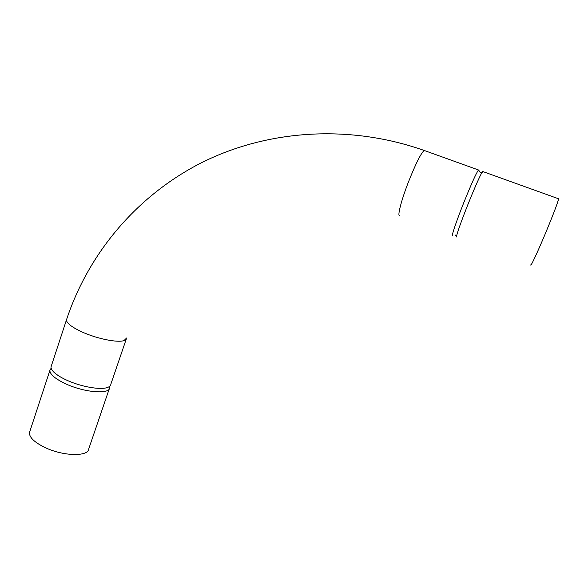 <?xml version="1.0" encoding="UTF-8"?>
<svg xmlns="http://www.w3.org/2000/svg" width="588" height="588" viewBox="0 0 588 588"><rect width="100%" height="100%" fill="white"/><g stroke="black" fill="none" stroke-linecap="round" stroke-linejoin="round"><path stroke-width="0.88" d="M126.199 339.261L110.889 384.067C110.794 385.588 109.625 386.735 107.391 387.507C100.43 390.116 81.313 386.83 67.201 380.385C61.424 377.775 57.073 375.115 54.133 372.417C51.979 370.381 50.928 368.588 50.987 367.022L51.472 365.552M452.709 235.494C450.893 237.501 456.237 221.514 463.895 202.375C471.429 183.735 476.302 172.946 478.5 169.991L480.073 172.034L481.454 172.747L481.19 173.864L482.946 171.593M109.588 386.382L109.713 387.507C110.323 394.519 85.017 392.769 66.01 383.964C55.456 379.025 50.068 374.541 49.84 370.536L51.134 368.176M109.199 389.013L88.847 448.578C89.001 456.795 63.541 456.501 44.894 447.468C34.545 442.389 29.378 437.494 29.4 432.775L29.988 430.989M456.751 237.015L456.523 236.325C457.545 231.709 461.418 220.912 468.136 203.94C473.825 189.799 478.176 179.774 481.19 173.864M530.751 264.872C530.427 267.489 537.719 251.907 545.796 232.525C553.624 213.598 557.894 202.353 558.6 198.803L558.357 198.715M399.539 215.634C397.267 216.053 401.384 200.133 408.447 181.971C415.79 163.523 421.052 153.027 424.235 150.477L424.933 150.726M126.626 338.004L123.987 340.592C117.769 342.848 97.953 338.989 83.143 332.44C72.427 327.619 66.848 323.488 66.407 320.056L66.819 318.814M51.281 368.632L51.465 369.051M478.5 169.991L424.235 150.477C348.949 123.921 267.246 129.904 201.721 162.611C136.335 195.819 88.31 253.744 66.407 320.056L50.987 367.022M456.523 236.325L455.23 234.994M558.6 198.803L482.652 171.483M29.4 432.775L49.84 370.536"/></g></svg>
